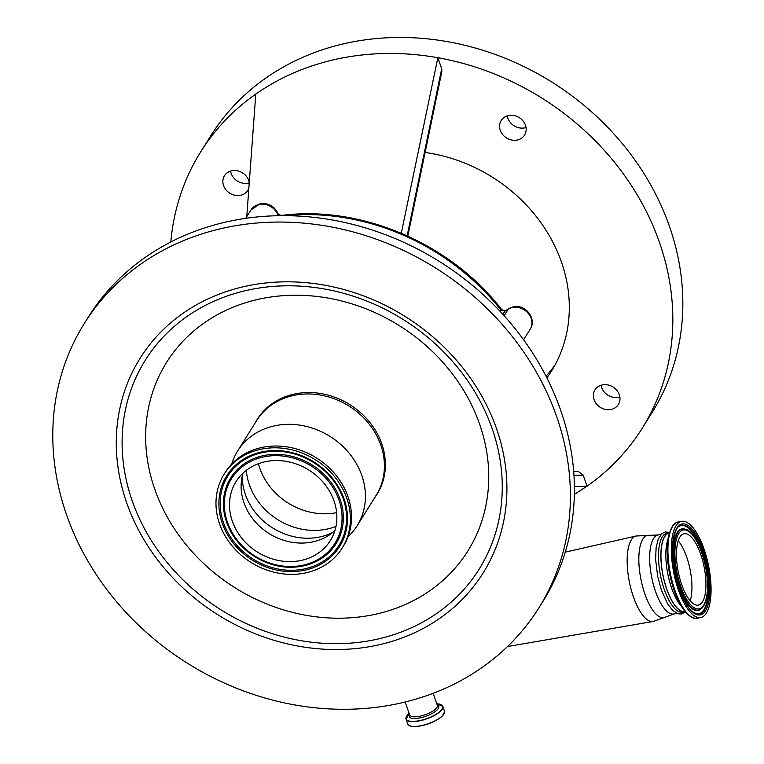 <?xml version="1.0" encoding="UTF-8"?>
<svg xmlns="http://www.w3.org/2000/svg" width="764" height="764" viewBox="0 0 764 764"><rect width="100%" height="100%" fill="white"/><g stroke="black" fill="none" stroke-linecap="round" stroke-linejoin="round"><path stroke-width="1.15" d="M705.248 593.571A36.386 13.169 78.7 0 0 700.559 553.833A36.386 13.169 78.7 0 0 684.066 533.759A36.386 13.169 78.7 0 0 677.143 545.305A36.386 13.169 78.7 0 0 681.841 585.033A36.386 13.169 78.7 0 0 698.325 605.117A36.386 13.169 78.7 0 0 705.248 593.571M678.203 540.855A36.386 13.169 -101.3 0 1 691.248 596.369A36.386 13.169 -101.3 0 1 690.178 600.81M710.128 601.956A49.02 17.744 78.7 0 0 703.806 548.418A49.02 17.744 78.7 0 0 681.593 521.363A49.02 17.744 78.7 0 0 672.263 536.92A49.02 17.744 78.7 0 0 678.585 590.457A49.02 17.744 78.7 0 0 700.798 617.513A49.02 17.744 78.7 0 0 710.128 601.956M669.321 532.957A40.062 14.497 78.7 0 0 661.719 545.658A40.062 14.497 78.7 0 0 666.876 589.378A40.062 14.497 78.7 0 0 685.012 611.525M685.174 611.725A40.291 14.583 -101.3 0 1 685.088 611.744A40.291 14.583 -101.3 0 1 666.666 589.054A40.291 14.583 -101.3 0 1 669.302 532.718A40.291 14.583 -101.3 0 1 669.398 532.709M685.088 611.744L682.701 612.222A40.291 14.583 -101.3 0 1 664.288 589.531A40.291 14.583 -101.3 0 1 666.915 533.196L669.302 532.718M500.114 311.368L501.881 309.831C450.865 243.41 361 204.924 281.133 215.467L278.192 214.073C274.658 206.223 268.632 202.766 260.104 203.721L250.993 209.919A15.318 13.332 -148 0 1 259.225 204.408A15.318 13.332 -148 0 1 277.981 215.247L277.695 215.715M523.588 339.77L530.14 329.313C537.254 318.846 525.403 303.786 513.274 306.851L508.881 308.503L504.966 311.015L500.945 310.041A223.68 194.677 -148 0 0 284.886 215.658M84.307 323.478L88.309 317.079A268.107 233.345 32 0 1 337.783 221.025A268.107 233.345 32 0 1 560.69 410.325A268.107 233.345 32 0 1 542.889 601.478L538.887 607.867A268.107 233.345 32 0 1 289.403 703.921A268.107 233.345 32 0 1 66.497 514.63A268.107 233.345 32 0 1 84.307 323.478A268.107 233.345 32 0 1 333.782 227.424A268.107 233.345 32 0 1 556.689 416.724A268.107 233.345 32 0 1 538.887 607.867M277.762 213.5L278.602 215.696M154.739 489.17A177.716 154.672 -148 0 0 372.288 614.915A177.716 154.672 -148 0 0 479.658 424.268A177.716 154.672 -148 0 0 262.109 298.523A177.716 154.672 -148 0 0 154.739 489.17M255.3 422.778A70.622 61.473 32 0 1 320.794 393.546A70.622 61.473 32 0 1 381.761 443.827A70.622 61.473 32 0 1 374.79 497.536M231.759 463.996A70.469 61.34 32 0 1 237.652 450.989A70.469 61.34 32 0 1 303.232 425.739A70.469 61.34 32 0 1 361.821 475.504A70.469 61.34 32 0 1 357.141 525.747A70.469 61.34 32 0 1 348.021 536.729M224.158 474.148L225.275 472.362A69.629 60.604 32 0 1 290.072 447.417A69.629 60.604 32 0 1 347.964 496.581A69.629 60.604 32 0 1 343.332 546.222L342.215 548.017A69.629 60.604 32 0 1 277.418 572.962A69.629 60.604 32 0 1 219.535 523.798A69.629 60.604 32 0 1 224.158 474.148A69.629 60.604 32 0 1 288.945 449.203A69.629 60.604 32 0 1 346.837 498.367A69.629 60.604 32 0 1 342.215 548.017M232.342 521.239A55.61 48.399 32 0 1 236.038 481.587A55.61 48.399 32 0 1 287.789 461.666A55.61 48.399 32 0 1 334.021 500.926A55.61 48.399 32 0 1 330.334 540.578A55.61 48.399 32 0 1 278.583 560.499A55.61 48.399 32 0 1 232.342 521.239M334.918 530.541A55.61 48.399 32 0 1 328.749 535.344A55.61 48.399 32 0 1 243.945 502.693A55.61 48.399 32 0 1 241.443 480.718A55.61 48.399 32 0 1 243.057 473.078M258.404 463.7A62.81 54.674 -148 0 0 259.77 468.189A62.81 54.674 -148 0 0 336.628 512.644M170.83 241.959A260.448 226.679 32 0 1 200.626 151.979A260.448 226.679 32 0 1 255.787 94.077C280.885 76.572 309.181 64.634 340.687 58.274C372.24 52.038 404.633 51.847 437.858 57.711A260.448 226.679 32 0 1 659.513 242.56A260.448 226.679 32 0 1 642.218 428.251A260.448 226.679 32 0 1 587.058 486.152L574.347 494.404M573.668 471.398L577.966 471.273L583.219 475.122L587.058 486.152L574.375 486.62M642.218 428.251L652.227 412.254A260.448 226.679 -148 0 0 669.522 226.574A260.448 226.679 -148 0 0 452.985 42.679A260.448 226.679 -148 0 0 210.635 135.992L200.626 151.979M255.787 94.077L246.762 216.69M407.155 235.78L441.697 68.741L437.858 57.711L401.281 233.221M583.219 475.122L573.955 475.389M441.697 68.741L441.888 71.338M248.854 188.278A13.79 12.004 32 0 1 247.851 190.341A13.79 12.004 32 0 1 235.025 195.288A13.79 12.004 32 0 1 223.556 185.547A13.79 12.004 32 0 1 224.473 175.72A13.79 12.004 32 0 1 237.308 170.783A13.79 12.004 32 0 1 248.768 180.514A13.79 12.004 32 0 1 249.284 182.453M500.258 130.281A13.79 12.004 32 0 1 501.174 120.454A13.79 12.004 32 0 1 514 115.517A13.79 12.004 32 0 1 525.47 125.248A13.79 12.004 32 0 1 524.553 135.085A13.79 12.004 32 0 1 511.718 140.022A13.79 12.004 32 0 1 500.258 130.281M594.086 399.715A13.79 12.004 32 0 1 594.994 389.888A13.79 12.004 32 0 1 607.829 384.941A13.79 12.004 32 0 1 619.289 394.682A13.79 12.004 32 0 1 618.372 404.509A13.79 12.004 32 0 1 605.546 409.447A13.79 12.004 32 0 1 594.086 399.715M546.9 377.913A153.201 133.337 -148 0 0 551.302 371.371A153.201 133.337 -148 0 0 561.483 262.138A153.201 133.337 -148 0 0 425.156 152.456M601.115 385.257A13.79 12.004 -148 0 0 601.688 387.568A13.79 12.004 -148 0 0 619.862 396.984M507.286 115.822A13.79 12.004 -148 0 0 507.859 118.133A13.79 12.004 -148 0 0 526.033 127.559M230.594 171.088A13.79 12.004 -148 0 0 231.158 173.399A13.79 12.004 -148 0 0 249.255 182.854M546.002 376.165A153.201 133.337 -148 0 0 554.922 365.173M706.729 596.111A40.215 14.554 78.7 0 0 696.147 540.253A40.215 14.554 78.7 0 0 675.663 542.765A40.215 14.554 78.7 0 0 686.253 598.623A40.215 14.554 78.7 0 0 706.729 596.111M674.545 542.154A41.342 14.965 78.7 0 0 680.991 590.257A41.342 14.965 78.7 0 0 700.922 609.08C703.845 606.797 705.812 602.615 706.815 596.541C711.274 573.821 698.067 530.961 684.945 529.108A41.342 14.965 78.7 0 0 674.545 542.154M684.945 529.108L684.382 528.974A41.59 15.051 78.7 0 0 673.915 542.096A41.59 15.051 78.7 0 0 680.399 590.496A41.59 15.051 78.7 0 0 700.445 609.424L700.922 609.08M696.329 613.769A44.971 16.273 78.7 0 0 707.349 599.511A44.971 16.273 78.7 0 0 700.473 547.501A44.971 16.273 78.7 0 0 678.909 526.539M707.98 599.568A45.219 16.369 78.7 0 0 700.932 546.948A45.219 16.369 78.7 0 0 679.139 526.367C677.133 526.979 675.214 531.238 673.38 539.126C671.308 554.015 673.208 570.479 679.101 588.519C681.507 596.035 687.027 607.332 692.719 611.783L696.606 613.836A45.219 16.369 78.7 0 0 707.98 599.568M709.097 600.179A46.346 16.77 78.7 0 0 696.902 535.803A46.346 16.77 78.7 0 0 673.294 538.696A46.346 16.77 78.7 0 0 685.499 603.073A46.346 16.77 78.7 0 0 709.097 600.179M697.389 618.191C694.209 620.349 682.835 614.476 675.147 593.217C668.166 573.535 665.826 555.199 668.118 538.209C670.572 527.685 673.934 522.299 678.184 522.041A49.02 17.744 78.7 0 0 668.853 537.598A49.02 17.744 78.7 0 0 675.175 591.135A49.02 17.744 78.7 0 0 697.389 618.191L700.798 617.513M668.108 538.343A48.218 17.448 78.7 0 0 672.578 585.616A48.218 17.448 78.7 0 0 691.726 617.025M667.956 539.193A40.062 14.497 78.7 0 0 666.59 544.684A40.062 14.497 78.7 0 0 681.354 606.291M676.904 613.377L673.877 613.989A40.291 14.583 -101.3 0 1 655.464 591.288A40.291 14.583 -101.3 0 1 658.1 534.962L636.125 536.003A43.577 15.767 -101.3 0 0 633.432 596.894A43.577 15.767 -101.3 0 0 653.191 621.457L507.535 646.525M673.877 613.989L665.74 616.987A41.934 15.175 -101.3 0 1 644.883 594.01A41.934 15.175 -101.3 0 1 649.429 535.306M505.797 310.299A7.659 3.428 59.9 0 0 505.214 310.872A18.384 15.996 32 0 1 504.966 311.015L502.874 314.357M508.881 308.503A7.659 3.428 59.9 0 0 508.299 309.076L505.214 310.872L502.97 314.453M530.14 329.313A15.318 13.332 -148 0 0 528.459 313.612A15.318 13.332 -148 0 0 512.396 307.548A15.318 13.332 -148 0 0 508.299 309.076L504.135 315.742M126.623 502.616A202.336 176.102 32 0 1 248.873 285.564A202.336 176.102 32 0 1 496.562 428.728A202.336 176.102 32 0 1 374.312 645.79A202.336 176.102 32 0 1 126.623 502.616M492.197 428.785A196.921 171.394 32 0 1 373.224 640.031A196.921 171.394 32 0 1 132.162 500.687A196.921 171.394 32 0 1 251.136 289.451A196.921 171.394 32 0 1 492.197 428.785M433.14 693.311L437.323 705.315A14.631 4.89 160.8 0 1 419.684 716.231A14.631 4.89 160.8 0 1 409.685 714.932L405.178 702.001M437.161 704.847A15.643 5.224 160.8 0 1 435.451 711.37A15.643 5.224 160.8 0 1 419.866 717.931A15.643 5.224 160.8 0 1 409.523 714.474M441.602 704.991A19.453 6.494 160.8 0 1 442.795 706.366L436.798 703.806A19.329 6.456 160.8 0 1 440.389 711.026A19.329 6.456 160.8 0 1 419.312 720.662A19.329 6.456 160.8 0 1 409.16 713.433L406.047 719.163A19.453 6.494 160.8 0 1 406.123 717.339M407.718 723.966A19.453 6.494 160.8 0 0 421.012 725.685A19.453 6.494 160.8 0 0 444.467 711.169L442.795 706.366A19.453 6.494 160.8 0 1 419.341 720.891A19.453 6.494 160.8 0 1 406.047 719.163L407.718 723.966C409.065 726.593 413.525 727.204 421.107 725.8A19.262 6.427 160.8 0 0 443.97 713.862M421.079 725.79A19.262 6.427 160.8 0 1 409.781 725.771M237.652 450.989L256.647 420.62A70.469 61.34 32 0 1 322.227 395.37A70.469 61.34 32 0 1 380.816 445.135A70.469 61.34 32 0 1 376.136 495.378L357.141 525.747M222.286 523.244A66.621 57.978 32 0 1 262.539 451.782A66.621 57.978 32 0 1 344.087 498.921A66.621 57.978 32 0 1 303.833 570.383A66.621 57.978 32 0 1 222.286 523.244M343.246 498.816A65.494 57.004 32 0 1 303.68 569.075A65.494 57.004 32 0 1 223.508 522.738A65.494 57.004 32 0 1 271.239 451.4A65.494 57.004 32 0 1 271.277 451.4A65.494 57.004 32 0 1 342.062 495.683A65.494 57.004 32 0 1 342.081 495.721A65.494 57.004 32 0 1 343.246 498.816M340.171 499.436A62.123 54.072 32 0 1 294.942 567.089A62.123 54.072 32 0 1 294.77 567.098A62.123 54.072 32 0 1 227.739 525.164A62.123 54.072 32 0 1 227.672 525.011A62.123 54.072 32 0 1 226.583 522.118A62.123 54.072 32 0 1 264.124 455.478A62.123 54.072 32 0 1 340.171 499.436M338.949 499.942A60.996 53.088 32 0 1 302.095 565.379A60.996 53.088 32 0 1 227.424 522.223A60.996 53.088 32 0 1 264.277 456.786A60.996 53.088 32 0 1 338.949 499.942M332.741 532.441A60.241 52.429 32 0 1 245.378 494.489A60.241 52.429 32 0 1 242.303 475.857M335.969 526.396A62.81 54.674 32 0 1 249.379 484.796A62.81 54.674 32 0 1 246.323 470.318M678.184 522.041L681.593 521.363M685.375 611.954L681.641 613.998L678.04 613.807L672.673 610.388L667.64 603.866L661.443 590.314L657.651 576.342L655.598 559.401L656.133 547.358L658.31 538.868L661.968 533.568L665.215 531.973L669.484 532.413M661.118 534.361L658.1 534.962M565.264 552.143L636.125 536.003M505.3 310.566L501.881 309.831M245.721 218.342L250.993 209.919M444.467 711.169C443.703 717.043 435.919 721.913 421.107 725.8M294.942 567.089L294.207 567.136M227.968 525.718L227.672 525.011M271.239 451.4L271.927 451.362M341.804 495.053L342.081 495.721M294.77 567.098C267.429 569.333 237.7 550.739 227.739 525.164M271.277 451.4C300.09 448.984 331.633 468.714 342.062 495.683M441.898 71.291L407.814 236.086M665.74 616.987L653.191 621.457"/></g></svg>
